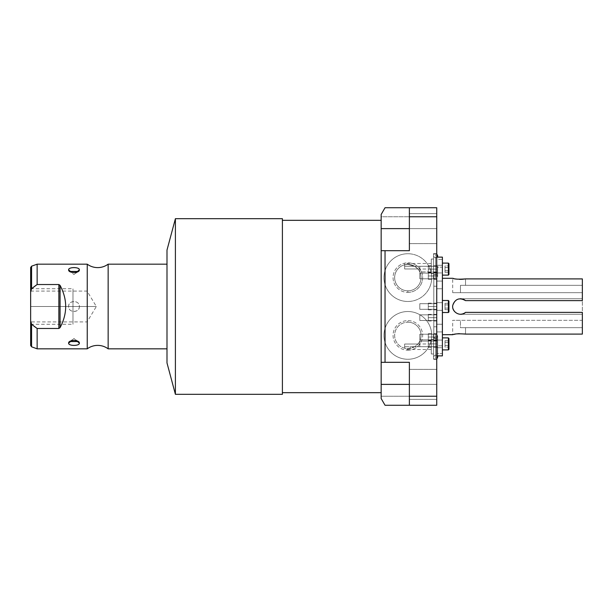 <?xml version="1.0" encoding="UTF-8"?>
<svg xmlns="http://www.w3.org/2000/svg" width="613" height="613" viewBox="0 0 613 613"><rect width="100%" height="100%" fill="white"/><g stroke="black" fill="none" stroke-linecap="round" stroke-linejoin="round"><path stroke-width="0.46" stroke-dasharray="3.06 2.3" d="M381.163 214.458L381.163 250.686L381.163 214.458L385.041 207.738L381.163 214.458L385.041 207.738L381.163 214.458L381.163 228.618L409.377 228.618L409.377 213.638L409.377 228.618L436.747 228.618C436.747 209.378 436.747 209.378 436.747 228.618C436.747 247.867 436.747 247.867 436.747 228.618C436.747 209.378 436.747 209.378 436.747 228.618C436.747 247.867 436.747 247.867 436.747 228.618L436.747 213.638L436.747 228.618L409.377 228.618L409.377 250.686L409.377 228.618C409.377 209.378 409.377 209.378 409.377 228.618C409.377 247.867 409.377 247.867 409.377 228.618L409.377 250.686L409.377 228.618C409.377 209.378 409.377 209.378 409.377 228.618C409.377 247.867 409.377 247.867 409.377 228.618L409.377 250.686L409.377 228.618L381.163 228.618L381.163 250.686L409.377 250.686L381.163 250.686L381.163 228.618L409.377 228.618L381.163 228.618L381.163 214.458L385.041 207.738L409.377 207.738L385.041 207.738L381.163 214.458M409.377 362.314L409.377 384.382L381.163 384.382L409.377 384.382L381.163 384.382L381.163 398.542L381.163 216.772L436.747 216.772L436.747 207.738L385.041 207.738L409.377 207.738L409.377 243.606L409.377 228.618L436.747 228.618L436.747 243.606L436.747 228.618L409.377 228.618L409.377 213.638L409.377 228.618L436.747 228.618L436.747 213.638L436.747 228.618L409.377 228.618L409.377 243.606L409.377 228.618L436.747 228.618L436.747 243.606L436.747 228.618L409.377 228.618L409.377 207.738L385.041 207.738L436.747 207.738L436.747 396.228L381.163 396.228L381.163 216.772L436.747 216.772L436.747 396.228L381.163 396.228L381.163 398.542L385.041 405.262L381.163 398.542L381.163 384.382L409.377 384.382L409.377 362.314L409.377 384.382C409.377 365.133 409.377 365.133 409.377 384.382C409.377 403.622 409.377 403.622 409.377 384.382L409.377 405.262L385.041 405.262L381.163 398.542L385.041 405.262L381.163 398.542L385.041 405.262L409.377 405.262L409.377 384.382C409.377 365.133 409.377 365.133 409.377 384.382C409.377 403.622 409.377 403.622 409.377 384.382L409.377 362.314L409.377 405.262L385.041 405.262L409.377 405.262L409.377 362.314L381.163 362.314L381.163 384.382L381.163 362.314L409.377 362.314L381.163 362.314M381.163 392.672L381.163 220.328L381.163 392.672M282.401 392.672L282.401 220.328L282.401 392.672M282.401 394.312L282.401 218.688L282.401 394.312M175.402 218.688L175.402 394.312L175.402 218.688M166.997 250.066L166.997 362.934L166.997 250.066M166.997 264.172L166.997 348.828L166.997 264.172M108.149 264.172L108.149 348.828L108.149 264.172M87.238 348.828L87.238 264.172L87.238 348.828M30.65 267.521L30.65 291.995L31.577 288.738L31.577 266.195L31.577 288.738L32.635 287.88M37.14 284.524L37.14 264.172L37.14 284.524L58.863 284.524L37.14 284.524M37.14 348.828L37.14 328.476L58.863 328.476L58.863 284.524L59.423 284.677L58.863 284.524L58.863 328.476L37.14 328.476L37.14 348.828M36.129 327.756L34.566 326.614M33.738 325.978L31.577 324.262L31.577 346.805L31.577 324.262L30.65 321.005L30.65 345.479M30.65 291.995C30.65 260.088 30.65 260.088 30.65 291.995L30.65 321.005C30.65 352.912 30.65 352.912 30.65 321.005L30.65 291.995L31.577 288.738L33.094 287.512M30.65 306.5C30.65 286.708 30.65 286.708 30.65 306.5C30.65 326.292 30.65 326.292 30.65 306.5L30.65 291.091L30.65 306.5L87.084 306.5L87.084 291.091L87.084 306.5L30.65 306.5L30.65 321.909L30.65 306.5L87.084 306.5L87.084 321.909L87.084 306.5L30.65 306.5L30.65 288.723L30.65 306.5L72.978 306.5L72.978 288.723L72.978 306.5L30.65 306.5L30.65 324.277L30.65 306.5L72.978 306.5L72.978 324.277L72.978 306.5L30.65 306.5M87.084 306.5L96.341 306.5L87.084 306.5C87.084 326.377 87.084 326.377 87.084 306.5C87.084 326.377 87.084 326.377 87.084 306.5C87.084 286.623 87.084 286.623 87.084 306.5C87.084 286.623 87.084 286.623 87.084 306.5L96.341 306.5L87.084 306.5M30.65 321.005L31.577 324.262L33.937 326.131M35.339 327.189L37.14 328.476M36.818 284.754L35.569 285.643M59.767 284.953L60.066 285.367C67.545 299.458 67.545 313.542 60.066 327.633L59.767 328.047L60.066 327.633C67.545 313.542 67.545 299.458 60.066 285.367L60.066 327.633L59.767 284.953M79.353 306.5C79.889 312.837 68.258 313.128 68.633 306.5C68.097 300.163 79.713 299.864 79.353 306.5C79.506 313.074 68.48 313.074 68.633 306.5L79.353 306.5L68.633 306.5C68.472 299.926 79.506 299.926 79.353 306.5M69.706 341.548L73.989 338.514L76.556 340.736L73.989 338.514L71.43 340.736L73.989 338.514L78.28 341.548M78.28 271.452L73.989 274.486L76.556 272.264L73.989 274.486L69.706 271.452M407.852 311.519A23.869 23.869 0 0 0 383.983 335.395A23.869 23.869 0 0 0 407.852 359.264A23.869 23.869 0 0 0 431.728 335.395A23.869 23.869 0 0 0 407.852 311.519A23.869 23.869 0 0 1 431.728 335.395A23.869 23.869 0 0 1 407.852 359.264A23.869 23.869 0 0 1 383.983 335.395A23.869 23.869 0 0 1 407.852 311.519A23.869 23.869 0 0 0 383.983 335.395A23.869 23.869 0 0 0 407.852 359.264A23.869 23.869 0 0 1 383.983 335.395A23.869 23.869 0 0 1 407.852 311.519A23.869 23.869 0 0 1 431.728 335.395A23.869 23.869 0 0 1 407.852 359.264A23.869 23.869 0 0 0 431.728 335.395A23.869 23.869 0 0 0 407.852 311.519M407.852 253.736A23.869 23.869 0 0 0 383.983 277.605A23.869 23.869 0 0 0 407.852 301.481A23.869 23.869 0 0 0 431.728 277.605A23.869 23.869 0 0 0 407.852 253.736A23.869 23.869 0 0 0 383.983 277.605A23.869 23.869 0 0 0 407.852 301.481A23.869 23.869 0 0 1 383.983 277.605A23.869 23.869 0 0 1 407.852 253.736A23.869 23.869 0 0 1 431.728 277.605A23.869 23.869 0 0 1 407.852 301.481A23.869 23.869 0 0 0 431.728 277.605A23.869 23.869 0 0 0 407.852 253.736A23.869 23.869 0 0 1 431.728 277.605A23.869 23.869 0 0 1 407.852 301.481A23.869 23.869 0 0 1 383.983 277.605A23.869 23.869 0 0 1 407.852 253.736M407.852 292.393A14.789 14.789 0 0 0 422.641 277.605A14.789 14.789 0 0 0 407.852 262.816A14.789 14.789 0 0 0 393.071 277.605A14.789 14.789 0 0 0 407.852 292.393L407.852 290.815A13.202 13.202 0 0 0 421.062 277.605A13.202 13.202 0 0 0 407.852 264.402L407.852 262.816A14.789 14.789 0 0 1 422.641 277.605A14.789 14.789 0 0 1 407.852 292.393A14.789 14.789 0 0 1 393.071 277.605A14.789 14.789 0 0 1 407.852 262.816L407.852 264.402A13.202 13.202 0 0 0 394.649 277.605A13.202 13.202 0 0 0 407.852 290.815L407.852 292.393M404.641 264.801A13.202 13.202 0 0 0 407.852 290.815A13.202 13.202 0 0 1 394.649 277.605A13.202 13.202 0 0 1 407.852 264.402L404.641 264.801L404.641 268.961L404.641 264.801L407.852 264.402L414.618 266.264L417.836 268.961L404.641 268.961L404.641 266.264L431.276 266.264C431.276 275.543 431.276 275.543 431.276 266.264C431.276 256.985 431.276 256.985 431.276 266.264C431.276 269.812 431.276 269.812 431.276 266.264C431.276 262.709 431.276 262.709 431.276 266.264L431.276 273.49L431.276 266.264L433.537 266.264C433.537 249.989 433.537 249.989 433.537 266.264C433.537 282.539 433.537 282.539 433.537 266.264C433.537 275.543 433.537 275.543 433.537 266.264C433.537 256.985 433.537 256.985 433.537 266.264L433.537 253.59L433.537 266.264L435.59 266.264L433.537 266.264L433.537 278.93L433.537 266.264L436.747 266.264L435.59 266.264L435.59 278.93L435.59 266.264L433.537 266.264L435.59 266.264L435.59 278.93L435.59 266.264L436.747 266.264L436.747 253.59L436.747 278.93L436.747 266.264L435.59 266.264L435.59 278.93L435.59 266.264L433.537 266.264L435.59 266.264L435.59 274.816L435.59 266.264L433.537 266.264L435.59 266.264L435.59 253.59L435.59 266.264L433.537 266.264L435.59 266.264L435.59 257.713L435.59 266.264L433.537 266.264L433.537 273.49L433.537 266.264L431.276 266.264L431.276 259.038L431.276 266.264L433.537 266.264L433.537 259.038L433.537 266.264L431.276 266.264L431.276 269.03L431.276 266.264L414.618 266.264L431.276 266.264L431.276 263.498L431.276 266.264L404.641 266.264L404.641 263.498L404.641 268.961L417.836 268.961L414.618 266.264L407.852 264.402A13.202 13.202 0 0 1 421.062 277.605A13.202 13.202 0 0 1 407.852 290.815A13.202 13.202 0 0 0 417.836 268.961A13.202 13.202 0 0 1 407.852 290.815A13.202 13.202 0 0 1 404.641 264.801M404.641 346.736L404.641 344.039L404.641 346.736L431.276 346.736L431.276 349.502L431.276 346.736L414.618 346.736L407.852 348.598L404.641 348.199L404.641 344.039L417.836 344.039L414.618 346.736L431.276 346.736C431.276 356.015 431.276 356.015 431.276 346.736C431.276 337.456 431.276 337.456 431.276 346.736C431.276 350.291 431.276 350.291 431.276 346.736C431.276 343.188 431.276 343.188 431.276 346.736L431.276 353.962L431.276 346.736L433.537 346.736L433.537 353.962L433.537 346.736L431.276 346.736L431.276 339.51L431.276 346.736L433.537 346.736C433.537 330.461 433.537 330.461 433.537 346.736C433.537 363.011 433.537 363.011 433.537 346.736C433.537 356.015 433.537 356.015 433.537 346.736C433.537 337.456 433.537 337.456 433.537 346.736L433.537 334.07L433.537 346.736L435.59 346.736L433.537 346.736L433.537 359.41L433.537 346.736L436.747 346.736C436.747 330.461 436.747 330.461 436.747 346.736C436.747 363.011 436.747 363.011 436.747 346.736L435.59 346.736L435.59 359.41L435.59 346.736L433.537 346.736L435.59 346.736L435.59 359.41L435.59 346.736L436.747 346.736L436.747 334.07L436.747 359.41L436.747 346.736L435.59 346.736L435.59 359.41L435.59 346.736L433.537 346.736L435.59 346.736L435.59 355.287L435.59 346.736L433.537 346.736L435.59 346.736L435.59 334.07L435.59 346.736L433.537 346.736L435.59 346.736L435.59 338.184L435.59 346.736L433.537 346.736L433.537 339.51L433.537 346.736L431.276 346.736L431.276 343.97L431.276 346.736L404.641 346.736M435.59 266.264L435.59 253.59L435.59 266.264L437.651 266.264L435.59 266.264L435.59 257.713L435.59 266.264L437.651 266.264L435.59 266.264L435.59 278.93L435.59 266.264L437.651 266.264L435.59 266.264L435.59 274.816L435.59 266.264L437.651 266.264L435.59 266.264M436.747 405.262L436.747 396.228L436.747 405.262L385.041 405.262L436.747 405.262M436.747 384.382C436.747 365.133 436.747 365.133 436.747 384.382C436.747 403.622 436.747 403.622 436.747 384.382C436.747 365.133 436.747 365.133 436.747 384.382C436.747 403.622 436.747 403.622 436.747 384.382L436.747 369.394L436.747 384.382L409.377 384.382L409.377 369.394L409.377 384.382L436.747 384.382L436.747 399.362L436.747 384.382L409.377 384.382L409.377 399.362L409.377 384.382L436.747 384.382L436.747 369.394L436.747 384.382L409.377 384.382L409.377 369.394L409.377 384.382L436.747 384.382L436.747 399.362L436.747 384.382L409.377 384.382L409.377 399.362L409.377 384.382L436.747 384.382M436.747 266.264C436.747 249.989 436.747 249.989 436.747 266.264C436.747 282.539 436.747 282.539 436.747 266.264L436.747 271.934L436.747 266.287L419.821 266.287L419.821 271.934L419.821 266.287L419.821 271.934L436.747 271.934L436.747 266.287L436.747 271.934L419.821 271.934L419.821 266.287L436.747 266.287M436.747 355.877L436.747 257.123L436.747 355.877M435.59 346.736L435.59 334.07L435.59 346.736L437.651 346.736L435.59 346.736L435.59 338.184L435.59 346.736L437.651 346.736L435.59 346.736L435.59 359.41L435.59 346.736L437.651 346.736L435.59 346.736L435.59 355.287L435.59 346.736L437.651 346.736L435.59 346.736M442.394 355.877L442.394 257.123L442.394 355.877M442.394 334.713L442.394 278.287L442.394 334.713M442.394 324.246L442.394 331.924L442.394 324.246L442.394 331.924L442.394 324.246L436.747 324.246L436.747 331.924L442.394 331.924L442.394 324.246L442.394 331.924L436.747 331.924L436.747 324.246L442.394 324.246L436.747 324.246L436.747 331.924L436.747 324.246L436.747 331.924L436.747 324.246L436.747 331.924L442.394 331.924L442.394 324.246L442.394 331.924L436.747 331.924L436.747 324.246L442.394 324.246M442.394 340.054L442.394 347.724L442.394 340.054L442.394 347.724L442.394 340.054L436.747 340.054L436.747 347.724L436.747 340.054L436.747 347.724L436.747 340.054L436.747 347.724L442.394 347.724L442.394 340.054L442.394 347.724L436.747 347.724L436.747 340.054L442.394 340.054L436.747 340.054L436.747 347.724L442.394 347.724L442.394 340.054L442.394 347.724L436.747 347.724L436.747 340.054L442.394 340.054M442.394 345.832L442.394 353.509L442.394 345.832L436.747 345.832L436.747 353.509L436.747 345.832L436.747 353.509L442.394 353.509L442.394 345.832L442.394 353.509L436.747 353.509L436.747 345.832L442.394 345.832M442.394 281.076L442.394 288.754L442.394 281.076L442.394 288.754L442.394 281.076L436.747 281.076L436.747 288.754L436.747 281.076L436.747 288.754L436.747 281.076L436.747 288.754L442.394 288.754L442.394 281.076L442.394 288.754L436.747 288.754L436.747 281.076L442.394 281.076L436.747 281.076L436.747 288.754L442.394 288.754L442.394 281.076L442.394 288.754L436.747 288.754L436.747 281.076L442.394 281.076M442.394 265.276L442.394 272.946L442.394 265.276L442.394 272.946L442.394 265.276L436.747 265.276L436.747 272.946L436.747 265.276L436.747 272.946L436.747 265.276L436.747 272.946L442.394 272.946L442.394 265.276L442.394 272.946L436.747 272.946L436.747 265.276L442.394 265.276L436.747 265.276L436.747 272.946L442.394 272.946L442.394 265.276L442.394 272.946L436.747 272.946L436.747 265.276L442.394 265.276M442.394 259.491L442.394 267.168L442.394 259.491L436.747 259.491L436.747 267.168L436.747 259.491L436.747 267.168L442.394 267.168L442.394 259.491L442.394 267.168L436.747 267.168L436.747 259.491L442.394 259.491M442.394 302.661L442.394 310.339L442.394 302.661L436.747 302.661L436.747 310.339L436.747 302.661L436.747 310.339L436.747 302.661L436.747 310.339L442.394 310.339L442.394 302.661L442.394 310.339L442.394 302.661L442.394 310.339L436.747 310.339L436.747 302.661L442.394 302.661L436.747 302.661L436.747 310.339L442.394 310.339L442.394 302.661L442.394 310.339L436.747 310.339L436.747 302.661L442.394 302.661M442.394 300.493L442.394 312.507L442.394 300.493M442.394 263.1L442.394 275.122L442.394 263.1M442.394 337.878L442.394 349.9L442.394 337.878M461.252 298.784A7.762 7.762 0 0 1 463.52 299.374M465.528 312.369L582.35 312.369L465.528 312.369C459.474 315.756 455.221 314.193 452.777 307.665C451.36 300.929 460.547 295.757 465.528 300.631A7.762 7.762 0 0 0 452.693 306.5A7.762 7.762 0 0 0 460.455 314.262L582.35 314.262L460.455 314.262A7.762 7.762 0 0 0 465.528 312.369C459.474 315.756 455.221 314.193 452.777 307.665C451.36 300.929 460.547 295.757 465.528 300.631A7.762 7.762 0 0 0 460.501 298.738L582.35 298.738L582.35 314.262L460.455 314.262A7.762 7.762 0 0 0 465.528 312.369L582.35 312.369L465.528 312.369L582.35 312.369L582.35 334.1L582.35 320.323L460.455 320.323C450.486 320.323 450.486 320.323 460.455 320.323L460.455 327.664L582.35 327.664L460.455 327.664L460.455 320.323L452.693 320.323L582.35 320.323L582.35 327.664L465.528 327.664L465.528 334.1L465.528 327.664L582.35 327.664L460.455 327.664L460.455 320.323L460.455 327.664L582.35 327.664L460.501 327.664L582.35 327.664L582.35 320.323L582.35 334.1L465.528 334.1L465.528 327.664L460.455 327.664L465.528 327.664L465.528 334.1L582.35 334.1L582.35 312.369L582.35 314.262L582.35 312.369L582.35 314.262L582.35 312.369L582.35 314.262L460.555 314.262L582.35 314.262L582.35 298.738L582.35 300.631L465.528 300.631L582.35 300.631L582.35 298.738L460.455 298.738A7.762 7.762 0 0 1 465.528 300.631L582.35 300.631L582.35 298.738L460.455 298.738A7.762 7.762 0 0 0 452.693 306.5A7.762 7.762 0 0 0 460.455 314.262A7.762 7.762 0 0 1 452.693 306.5A7.762 7.762 0 0 1 460.455 298.738A7.762 7.762 0 0 0 452.693 306.5A7.762 7.762 0 0 0 460.455 314.262L582.35 314.262L582.35 312.369L465.528 312.369A7.762 7.762 0 0 1 460.501 314.262M463.52 313.626A7.762 7.762 0 0 1 461.252 314.216M460.455 298.738L582.35 298.738L460.455 298.738L582.35 298.738L582.35 300.631L582.35 278.9L582.35 292.677L582.35 278.9L465.528 278.9L465.528 285.336L582.35 285.336L582.35 278.9L582.35 285.336L460.455 285.336L582.35 285.336L460.501 285.336L582.35 285.336L582.35 292.677L460.455 292.677L460.455 285.336L582.35 285.336L460.455 285.336L460.455 292.677C450.486 292.677 450.486 292.677 460.455 292.677L582.35 292.677L460.455 292.677L582.35 292.677L582.35 285.336L465.528 285.336L465.528 278.9C458.792 279.421 454.509 279.214 452.693 278.287L452.693 292.677L460.455 292.677L452.693 292.677M460.455 285.336L465.528 285.336L460.455 285.336L460.455 292.677L460.455 285.336M465.528 278.9L465.528 285.336L465.528 278.9L582.35 278.9L582.35 300.631L465.528 300.631M462.049 279.321L461.528 279.352M459.367 279.352L457.244 279.183M455.367 278.9L453.919 278.593M452.999 334.637L453.919 334.407L452.693 334.713L452.693 320.323M455.367 334.1L457.244 333.817L455.367 334.1M459.367 333.648L464.508 333.932L459.367 333.648M436.747 303.68L436.747 309.32L436.747 303.68L419.821 303.68L419.821 309.32L436.747 309.32L436.747 303.68L436.747 309.32L419.821 309.32L419.821 303.68L436.747 303.68M436.747 341.066L436.747 346.713L436.747 341.066L419.821 341.066L419.821 346.713L419.821 341.066L419.821 346.713L436.747 346.713L436.747 341.066L436.747 346.713L419.821 346.713L419.821 341.066L436.747 341.066M419.821 309.32L419.821 303.68L419.821 309.32M419.821 320.492L419.821 314.852L419.821 320.492L436.747 320.492L436.747 314.852L419.821 314.852L419.821 320.492L419.821 314.852L436.747 314.852L436.747 320.492L436.747 314.852L436.747 320.492L419.821 320.492M419.821 339.847L419.821 334.208L419.821 339.847L436.747 339.847L436.747 334.208L436.747 339.847L436.747 334.208L419.821 334.208L419.821 339.847L419.821 334.208L436.747 334.208L436.747 339.847L419.821 339.847M419.821 278.792L419.821 273.153L419.821 278.792L436.747 278.792L436.747 273.153L436.747 278.792L436.747 273.153L419.821 273.153L419.821 278.792L419.821 273.153L436.747 273.153L436.747 278.792L419.821 278.792M436.747 306.5L436.747 338.384L436.747 274.616L436.747 326.79L436.747 286.21L436.747 326.79L436.747 306.5L433.812 306.5L433.812 326.79L433.812 306.5L436.747 306.5L436.747 286.21L436.747 306.5L433.812 306.5L433.812 286.21L433.812 306.5L436.747 306.5L436.747 338.384L436.747 306.5L433.812 306.5L433.812 338.384L433.812 274.616L433.812 338.384L433.812 306.5L436.747 306.5L436.747 274.616L436.747 306.5L433.812 306.5L433.812 274.616L433.812 306.5L436.747 306.5L436.747 303.167L436.747 306.5L428.288 306.5L428.288 303.167L428.288 306.5L436.747 306.5L436.747 309.833L436.747 306.5L428.288 306.5L428.288 309.833L428.288 306.5L436.747 306.5M448.379 312.507L448.379 300.493L448.379 312.507M448.938 311.948L448.938 301.052L448.938 311.948M448.938 274.555L448.938 263.667L448.938 274.555M448.938 270.716L448.938 265.904L448.938 272.318L444.992 272.318L444.992 265.904L444.992 272.318L444.992 270.716L448.938 270.716L444.992 270.716L444.992 272.318L448.938 272.318L448.938 267.506L444.992 267.506L444.992 270.716L448.938 270.716L444.992 270.716L444.992 267.506L448.938 267.506L448.938 265.904L444.992 265.904L444.992 267.506L444.992 265.904L448.938 265.904L448.938 267.506L444.992 267.506L448.938 267.506L448.938 270.716M448.938 303.289L448.938 309.711L448.938 303.289L448.938 304.899L444.992 304.899L444.992 303.289L448.938 303.289L444.992 303.289L444.992 304.899L448.938 304.899L448.938 308.101L444.992 308.101L444.992 304.899L444.992 308.101L448.938 308.101L448.938 309.711L444.992 309.711L444.992 308.101L444.992 309.711L448.938 309.711L448.938 308.101L444.992 308.101L448.938 308.101L448.938 304.899L444.992 304.899L448.938 304.899L448.938 303.289M448.938 349.333L448.938 338.445L448.938 349.333M448.938 342.284L448.938 347.096L448.938 340.682L444.992 340.682L444.992 347.096L444.992 340.682L444.992 342.284L448.938 342.284L444.992 342.284L444.992 340.682L448.938 340.682L448.938 345.494L444.992 345.494L444.992 342.284L448.938 342.284L444.992 342.284L444.992 345.494L448.938 345.494L448.938 347.096L444.992 347.096L444.992 345.494L444.992 347.096L448.938 347.096L448.938 345.494L444.992 345.494L448.938 345.494L448.938 342.284M448.379 263.1L448.379 275.122L448.379 263.1M448.379 337.878L448.379 349.9L448.379 337.878M444.992 304.899L444.992 309.711L444.992 304.899M407.852 348.598L414.618 346.736L417.836 344.039A13.202 13.202 0 0 0 407.852 322.185A13.202 13.202 0 0 1 421.062 335.395A13.202 13.202 0 0 1 407.852 348.598A13.202 13.202 0 0 1 394.649 335.395A13.202 13.202 0 0 1 407.852 322.185A13.202 13.202 0 0 0 404.641 348.199L407.852 348.598L407.852 350.184A14.789 14.789 0 0 1 393.071 335.395A14.789 14.789 0 0 1 407.852 320.607L407.852 322.185A13.202 13.202 0 0 1 417.836 344.039L404.641 344.039L404.641 348.199A13.202 13.202 0 0 1 407.852 322.185A13.202 13.202 0 0 0 394.649 335.395A13.202 13.202 0 0 0 407.852 348.598A13.202 13.202 0 0 0 421.062 335.395A13.202 13.202 0 0 0 407.852 322.185L407.852 320.607A14.789 14.789 0 0 1 422.641 335.395A14.789 14.789 0 0 1 407.852 350.184L407.852 348.598M407.852 350.184A14.789 14.789 0 0 0 422.641 335.395A14.789 14.789 0 0 0 407.852 320.607A14.789 14.789 0 0 0 393.071 335.395A14.789 14.789 0 0 0 407.852 350.184M72.978 306.5C72.978 329.334 72.978 329.334 72.978 306.5C72.978 283.666 72.978 283.666 72.978 306.5C72.978 326.292 72.978 326.292 72.978 306.5C72.978 286.708 72.978 286.708 72.978 306.5M436.747 269.115L436.747 265.781L436.747 269.115L428.288 269.115L428.288 265.781L428.288 269.115L436.747 269.115L436.747 272.44L436.747 269.115L428.288 269.115L428.288 272.44L428.288 269.115L436.747 269.115M428.288 269.115C428.288 273.39 428.288 273.39 428.288 269.115C428.288 264.831 428.288 264.831 428.288 269.115C428.288 272.739 428.288 272.739 428.288 269.115C428.288 265.49 428.288 265.49 428.288 269.115M436.747 275.973L436.747 272.639L436.747 275.973L428.288 275.973L428.288 272.639L428.288 275.973L436.747 275.973L436.747 279.306L436.747 275.973L428.288 275.973L428.288 279.306L428.288 275.973L436.747 275.973M428.288 275.973C428.288 280.248 428.288 280.248 428.288 275.973C428.288 271.697 428.288 271.697 428.288 275.973C428.288 279.597 428.288 279.597 428.288 275.973C428.288 272.348 428.288 272.348 428.288 275.973M436.747 337.027L436.747 333.694L436.747 337.027L428.288 337.027L428.288 333.694L428.288 337.027L436.747 337.027L436.747 340.361L436.747 337.027L428.288 337.027L428.288 340.361L428.288 337.027L436.747 337.027M428.288 337.027C428.288 341.303 428.288 341.303 428.288 337.027C428.288 332.752 428.288 332.752 428.288 337.027C428.288 340.652 428.288 340.652 428.288 337.027C428.288 333.403 428.288 333.403 428.288 337.027M436.747 343.885L436.747 340.56L436.747 343.885L428.288 343.885L428.288 340.56L428.288 343.885L436.747 343.885L436.747 347.219L436.747 343.885L428.288 343.885L428.288 347.219L428.288 343.885L436.747 343.885M428.288 343.885C428.288 348.169 428.288 348.169 428.288 343.885C428.288 339.61 428.288 339.61 428.288 343.885C428.288 347.51 428.288 347.51 428.288 343.885C428.288 340.261 428.288 340.261 428.288 343.885M436.747 317.672L436.747 314.346L436.747 317.672L428.288 317.672L428.288 314.346L428.288 317.672L436.747 317.672L436.747 321.005L436.747 317.672L428.288 317.672L428.288 321.005L428.288 317.672L436.747 317.672M428.288 317.672C428.288 321.948 428.288 321.948 428.288 317.672C428.288 313.396 428.288 313.396 428.288 317.672C428.288 321.296 428.288 321.296 428.288 317.672C428.288 314.048 428.288 314.048 428.288 317.672M428.288 306.5C428.288 310.776 428.288 310.776 428.288 306.5C428.288 302.224 428.288 302.224 428.288 306.5C428.288 310.124 428.288 310.124 428.288 306.5C428.288 302.876 428.288 302.876 428.288 306.5M30.65 291.091L87.084 291.091L96.341 306.5L87.084 321.909L30.65 321.909M431.276 349.502L404.641 349.502M433.537 353.962L431.276 353.962M433.537 253.59L436.747 253.59M436.747 278.93L433.537 278.93M435.59 278.93C434.878 279.229 434.188 278.54 433.537 276.869L433.537 266.264L433.537 276.869C434.219 275.183 434.901 274.501 435.59 274.816C436.31 274.517 437 275.199 437.651 276.869C437 278.54 436.31 279.229 435.59 278.93M436.747 253.951L435.59 253.59C434.878 253.299 434.188 253.981 433.537 255.652L433.537 266.264L433.537 255.652C434.188 257.322 434.878 258.012 435.59 257.713C436.31 258.012 437 257.322 437.651 255.652L437.651 257.123M437.651 266.264L437.651 276.869L437.651 266.264M409.377 213.638L436.747 213.638L409.377 213.638M381.163 250.686L409.377 250.686M409.377 243.606L436.747 243.606L409.377 243.606M409.377 369.394L436.747 369.394L409.377 369.394M409.377 399.362L436.747 399.362L409.377 399.362M433.537 334.07L436.747 334.07M436.747 359.41L433.537 359.41M436.747 359.049L435.59 359.41C434.878 359.701 434.188 359.019 433.537 357.348L433.537 346.736L433.537 357.348C434.188 355.678 434.878 354.988 435.59 355.287C436.31 354.988 437 355.678 437.651 357.348L437.651 336.131C437 334.46 436.31 333.771 435.59 334.07C434.878 333.771 434.188 334.46 433.537 336.131L433.537 346.736L433.537 336.131C434.188 337.801 434.878 338.483 435.59 338.184C436.31 338.483 437 337.801 437.651 336.131L437.651 355.877M436.747 326.79L433.812 326.79M436.747 286.21L433.812 286.21M436.747 338.384L433.812 338.384M436.747 274.616L433.812 274.616M433.537 339.51L431.276 339.51M433.537 273.49L431.276 273.49M433.537 259.038L431.276 259.038M431.276 343.97L417.897 343.97M431.276 269.03L417.897 269.03M431.276 263.498L404.641 263.498M30.65 288.723L72.978 288.723M30.65 324.277L72.978 324.277M436.747 265.781L428.288 265.781M436.747 272.44L428.288 272.44M436.747 272.639L428.288 272.639M436.747 279.306L428.288 279.306M436.747 333.694L428.288 333.694M436.747 340.361L428.288 340.361M436.747 340.56L428.288 340.56M436.747 347.219L428.288 347.219M436.747 314.346L428.288 314.346M436.747 321.005L428.288 321.005M436.747 303.167L428.288 303.167M436.747 309.833L428.288 309.833"/><path stroke-width="0.92" d="M381.163 214.458L381.163 398.542L381.163 384.382L409.377 384.382L381.163 384.382L381.163 250.686L385.041 250.686L385.041 362.314L409.377 362.314L409.377 396.228L409.377 362.314L381.163 362.314L385.041 362.314L385.041 250.686L381.163 250.686L381.163 214.458L385.041 207.738L381.163 214.458M381.163 392.672L282.401 392.672L381.163 392.672M282.401 220.328L381.163 220.328L282.401 220.328M282.401 218.688L282.401 394.312L175.402 394.312L282.401 394.312L282.401 218.688L175.402 218.688L166.997 250.066L175.402 218.688L175.402 394.312L166.997 362.934L175.402 394.312L175.402 218.688L282.401 218.688M166.997 362.934L166.997 250.066L166.997 362.934M166.997 348.828L108.149 348.828L108.149 264.172L166.997 264.172L108.149 264.172A17.608 17.608 0 0 1 87.238 264.172A17.608 17.608 0 0 0 108.149 264.172L108.149 348.828L166.997 348.828M108.149 348.828A17.608 17.608 0 0 0 87.238 348.828A17.608 17.608 0 0 1 108.149 348.828M36.19 285.198L31.577 288.738L31.577 266.195L37.14 264.172L87.238 264.172L87.238 348.828L37.14 348.828L37.14 328.476L58.863 328.476L60.066 327.633C67.545 313.542 67.545 299.458 60.066 285.367L58.863 284.524L37.14 284.524L37.14 264.172L87.238 264.172L87.238 348.828L37.14 348.828L31.577 346.805L31.577 324.262L37.14 328.476L37.14 348.828M79.353 343.157C79.797 339.625 68.173 339.633 68.633 343.157C68.181 346.123 79.813 346.115 79.353 343.157L78.28 341.548L69.706 341.548L68.633 343.157L71.43 340.736L68.633 343.157C68.48 346.153 79.506 346.153 79.353 343.157L76.556 340.736L79.353 343.157M79.353 269.843C79.797 266.877 68.173 266.885 68.633 269.843C68.181 273.375 79.813 273.367 79.353 269.843C79.506 266.847 68.48 266.847 68.633 269.843L71.43 272.264L68.633 269.843L69.706 271.452L78.28 271.452L79.353 269.843L76.556 272.264L79.353 269.843M32.635 287.88L35.937 285.382M37.14 264.172L37.14 284.524L58.863 284.524L58.863 328.476L37.14 328.476L36.129 327.756M34.566 326.614L33.738 325.978M30.65 291.995L30.65 267.521L31.577 266.195L31.577 288.738L30.65 291.995L30.65 321.005L31.577 324.262L31.577 346.805L30.65 345.479L30.65 291.995L31.577 288.738L36.818 284.754M37.14 328.476L31.577 324.262L30.65 321.005M58.863 328.476L60.066 327.633L60.066 285.367L58.863 284.524L58.863 328.476L60.066 327.633L60.066 285.367C67.545 299.458 67.545 313.542 60.066 327.633L58.863 328.476M33.937 326.131L35.339 327.189M35.569 285.643L33.094 287.512M58.863 284.524L60.066 285.367L58.863 284.524M436.747 207.738L436.747 405.262L409.377 405.262L409.377 396.228L436.747 396.228L436.747 216.772L409.377 216.772L409.377 207.738L436.747 207.738L436.747 216.772L409.377 216.772L409.377 207.738L436.747 207.738M409.377 250.686L409.377 216.772L409.377 250.686L385.041 250.686L409.377 250.686M385.041 207.738L409.377 207.738L385.041 207.738M409.377 228.618L381.163 228.618L409.377 228.618M385.041 405.262L381.163 398.542L385.041 405.262L409.377 405.262L385.041 405.262M436.747 396.228L436.747 405.262L409.377 405.262L409.377 396.228L436.747 396.228M436.747 257.123L442.394 257.123L442.394 355.877L436.747 355.877L442.394 355.877L442.394 257.123L436.747 257.123M463.52 299.374A7.762 7.762 0 0 1 465.528 300.631L582.35 300.631L582.35 278.9L465.528 278.9C458.785 279.421 454.509 279.214 452.693 278.287L442.394 278.287L452.693 278.287C454.509 279.214 458.785 279.421 465.528 278.9L582.35 278.9L582.35 300.631L465.528 300.631C459.474 297.244 455.221 298.807 452.777 305.335C451.36 312.071 460.547 317.243 465.528 312.369L582.35 312.369L582.35 334.1L465.528 334.1C458.792 333.579 454.509 333.786 452.693 334.713L442.394 334.713L452.999 334.637M460.455 298.738L460.455 298.738A7.762 7.762 0 0 1 461.252 298.784M465.528 300.631C459.474 297.244 455.221 298.807 452.777 305.335C451.36 312.071 460.547 317.243 465.528 312.369A7.762 7.762 0 0 1 463.52 313.626M461.252 314.216A7.762 7.762 0 0 1 460.455 314.262L460.501 314.262M465.528 312.369L582.35 312.369L582.35 334.1L465.528 334.1C458.792 333.579 454.509 333.786 452.693 334.713M465.528 278.9L462.049 279.321M461.528 279.352L459.367 279.352M457.244 279.183L455.367 278.9M453.919 278.593L452.999 278.363M453.919 334.407L455.367 334.1L453.919 334.407M457.244 333.817L459.367 333.648L457.244 333.817M464.508 333.932L465.528 334.1L464.508 333.932M448.379 300.493L442.394 300.493L448.379 300.493L448.938 301.052L448.379 300.493L448.379 312.507L448.938 311.948L448.379 312.507L448.379 300.493M442.394 312.507L448.379 312.507L442.394 312.507M448.938 263.667L448.938 274.555L448.379 275.122L448.938 274.555L448.938 263.667L448.379 263.1L448.938 263.667M448.938 301.052L448.938 311.948L448.938 301.052M448.938 338.445L448.938 349.333L448.379 349.9L448.938 349.333L448.938 338.445L448.379 337.878L448.938 338.445M448.379 275.122L448.379 263.1L448.379 275.122L442.394 275.122L448.379 275.122M442.394 263.1L448.379 263.1L442.394 263.1M448.379 349.9L448.379 337.878L448.379 349.9L442.394 349.9L448.379 349.9M442.394 337.878L448.379 337.878L442.394 337.878M436.747 253.951L437.651 255.652L437.651 257.123M436.747 359.049L437.651 357.348L437.651 355.877"/></g></svg>
